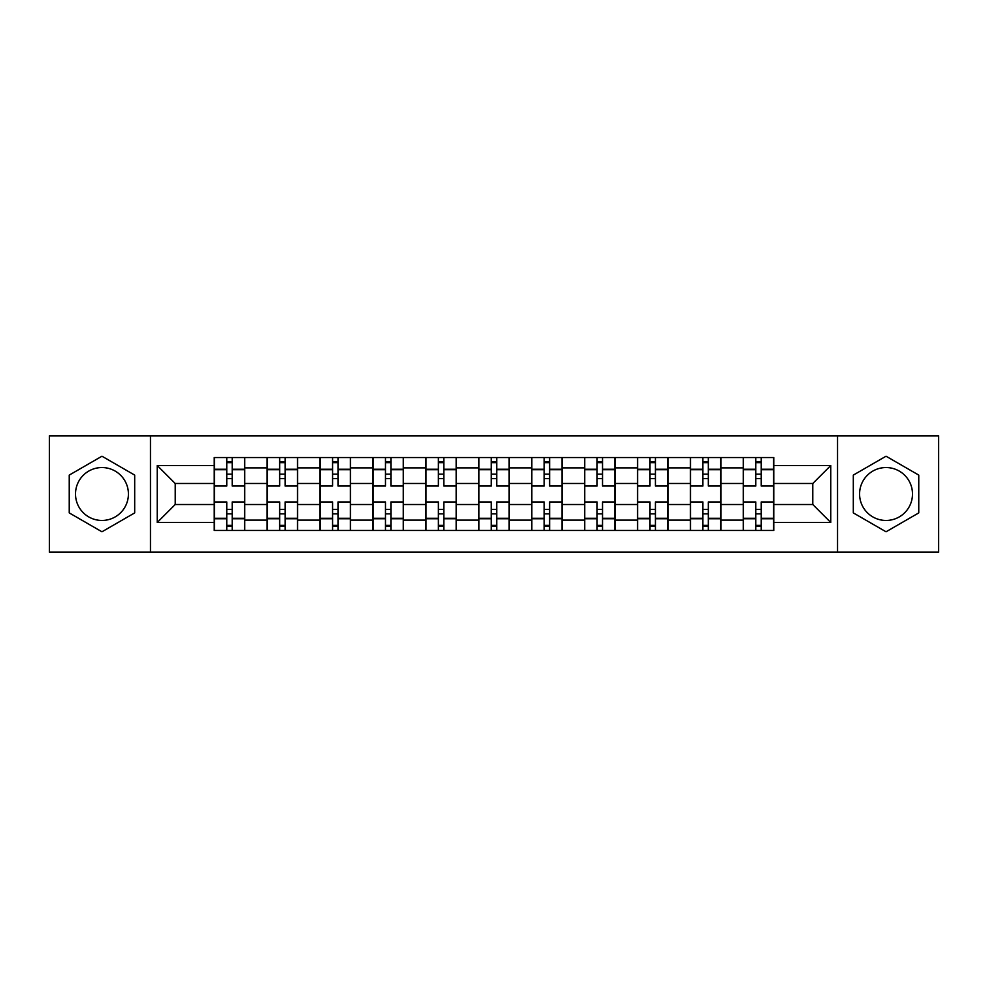 <?xml version="1.0" encoding="UTF-8"?>
<svg xmlns="http://www.w3.org/2000/svg" width="988" height="988" viewBox="0 0 988 988"><rect width="100%" height="100%" fill="white"/><g stroke="black" fill="none" stroke-linecap="round" stroke-linejoin="round"><path stroke-width="1.48" d="M101.962 520.454A26.454 26.454 0 0 1 75.508 494A26.454 26.454 0 0 1 101.962 467.546A26.454 26.454 0 0 1 128.415 494A26.454 26.454 0 0 1 101.962 520.454M886.038 520.454A26.454 26.454 0 0 1 859.585 494A26.454 26.454 0 0 1 886.038 467.546A26.454 26.454 0 0 1 912.492 494A26.454 26.454 0 0 1 886.038 520.454M837.54 552.156L938.6 552.156L938.6 435.844L49.4 435.844L49.4 552.156L837.54 552.156L837.54 435.844M267.118 530.457L267.118 467.892L244.74 467.892L244.74 530.457M244.74 467.892L244.74 457.543M267.118 467.892L267.118 457.543M297.647 457.543L297.647 530.457M320.026 530.457L320.026 457.543M350.542 457.543L350.542 530.457M372.933 530.457L372.933 457.543M403.45 457.543L403.45 530.457M425.84 530.457L425.84 457.543M456.357 457.543L456.357 530.457M478.735 530.457L478.735 457.543M509.265 457.543L509.265 530.457M531.643 530.457L531.643 457.543M562.16 457.543L562.16 530.457M584.55 530.457L584.55 457.543M615.067 457.543L615.067 530.457M637.458 530.457L637.458 457.543M667.974 457.543L667.974 530.457M690.353 530.457L690.353 457.543M720.882 457.543L720.882 530.457M743.26 530.457L743.26 457.543M743.26 504.51L720.882 504.51M690.353 504.51L667.974 504.51M637.458 504.51L615.067 504.51M584.55 504.51L562.16 504.51M531.643 504.51L509.265 504.51M478.735 504.51L456.357 504.51M425.84 504.51L403.45 504.51M372.933 504.51L350.542 504.51M320.026 504.51L297.647 504.51M267.118 504.51L244.74 504.51M743.26 483.49L720.882 483.49M690.353 483.49L667.974 483.49M637.458 483.49L615.067 483.49M584.55 483.49L562.16 483.49M531.643 483.49L509.265 483.49M478.735 483.49L456.357 483.49M425.84 483.49L403.45 483.49M372.933 483.49L350.542 483.49M320.026 483.49L297.647 483.49M267.118 483.49L244.74 483.49M175.222 504.51L214.223 504.51L214.223 483.49L175.222 483.49L175.222 504.51L157.24 522.491L157.24 465.509L214.223 465.509L214.223 483.49M773.777 483.49L773.777 504.51L812.778 504.51L812.778 483.49L773.777 483.49L773.777 457.543L214.223 457.543L214.223 465.509M773.777 465.509L830.76 465.509L830.76 522.491L773.777 522.491L773.777 504.51M214.223 504.51L214.223 530.457L773.777 530.457L773.777 522.491M214.223 522.491L157.24 522.491M150.46 552.156L150.46 435.844M134.689 475.105L101.962 456.209L69.234 475.105L69.234 512.896L101.962 531.791L134.689 512.896L134.689 475.105M918.766 475.105L886.038 456.209L853.311 475.105L853.311 512.896L886.038 531.791L918.766 512.896L918.766 475.105M232.192 525.369L226.771 525.369M226.771 462.631L232.192 462.631M285.1 525.369L279.666 525.369M279.666 462.631L285.1 462.631M337.995 525.369L332.573 525.369M332.573 462.631L337.995 462.631M390.902 525.369L385.481 525.369M385.481 462.631L390.902 462.631M443.81 525.369L438.388 525.369M438.388 462.631L443.81 462.631M496.717 525.369L491.283 525.369M491.283 462.631L496.717 462.631M549.612 525.369L544.19 525.369M544.19 462.631L549.612 462.631M602.519 525.369L597.098 525.369M597.098 462.631L602.519 462.631M655.427 525.369L650.005 525.369M650.005 462.631L655.427 462.631M708.334 525.369L702.9 525.369M702.9 462.631L708.334 462.631M761.229 525.369L755.808 525.369M755.808 462.631L761.229 462.631M157.24 465.509L175.222 483.49M812.778 504.51L830.76 522.491M812.778 483.49L830.76 465.509M244.567 530.457L244.567 486.034L232.192 486.034L232.192 457.543M226.771 457.543L226.771 486.034L214.384 486.034L214.384 457.543M244.567 486.034L244.567 457.543M214.384 530.457L214.384 501.966L226.771 501.966L226.771 530.457M232.192 530.457L232.192 501.966L244.567 501.966M226.771 478.575L232.192 478.575M214.384 501.966L214.384 486.034M232.192 509.425L226.771 509.425M232.192 526.048L226.771 526.048M226.771 513.834L232.192 513.834M232.192 474.166L226.771 474.166M226.771 461.952L232.192 461.952M297.474 530.457L297.474 486.034L285.1 486.034L285.1 457.543M279.666 457.543L279.666 486.034L267.291 486.034L267.291 457.543M297.474 486.034L297.474 457.543M267.291 530.457L267.291 501.966L279.666 501.966L279.666 530.457M285.1 530.457L285.1 501.966L297.474 501.966M279.666 478.575L285.1 478.575M267.291 501.966L267.291 486.034M285.1 509.425L279.666 509.425M285.1 526.048L279.666 526.048M279.666 513.834L285.1 513.834M285.1 474.166L279.666 474.166M279.666 461.952L285.1 461.952M350.382 530.457L350.382 486.034L337.995 486.034L337.995 457.543M332.573 457.543L332.573 486.034L320.198 486.034L320.198 457.543M350.382 486.034L350.382 457.543M320.198 530.457L320.198 501.966L332.573 501.966L332.573 530.457M337.995 530.457L337.995 501.966L350.382 501.966M332.573 478.575L337.995 478.575M320.198 501.966L320.198 486.034M337.995 509.425L332.573 509.425M337.995 526.048L332.573 526.048M332.573 513.834L337.995 513.834M337.995 474.166L332.573 474.166M332.573 461.952L337.995 461.952M403.277 530.457L403.277 486.034L390.902 486.034L390.902 457.543M385.481 457.543L385.481 486.034L373.106 486.034L373.106 457.543M403.277 486.034L403.277 457.543M373.106 530.457L373.106 501.966L385.481 501.966L385.481 530.457M390.902 530.457L390.902 501.966L403.277 501.966M385.481 478.575L390.902 478.575M373.106 501.966L373.106 486.034M390.902 509.425L385.481 509.425M390.902 526.048L385.481 526.048M385.481 513.834L390.902 513.834M390.902 474.166L385.481 474.166M385.481 461.952L390.902 461.952M456.184 530.457L456.184 486.034L443.81 486.034L443.81 457.543M438.388 457.543L438.388 486.034L426.001 486.034L426.001 457.543M456.184 486.034L456.184 457.543M426.001 530.457L426.001 501.966L438.388 501.966L438.388 530.457M443.81 530.457L443.81 501.966L456.184 501.966M438.388 478.575L443.81 478.575M426.001 501.966L426.001 486.034M443.81 509.425L438.388 509.425M443.81 526.048L438.388 526.048M438.388 513.834L443.81 513.834M443.81 474.166L438.388 474.166M438.388 461.952L443.81 461.952M509.092 530.457L509.092 486.034L496.717 486.034L496.717 457.543M491.283 457.543L491.283 486.034L478.908 486.034L478.908 457.543M509.092 486.034L509.092 457.543M478.908 530.457L478.908 501.966L491.283 501.966L491.283 530.457M496.717 530.457L496.717 501.966L509.092 501.966M491.283 478.575L496.717 478.575M478.908 501.966L478.908 486.034M496.717 509.425L491.283 509.425M496.717 526.048L491.283 526.048M491.283 513.834L496.717 513.834M496.717 474.166L491.283 474.166M491.283 461.952L496.717 461.952M561.999 530.457L561.999 486.034L549.612 486.034L549.612 457.543M544.19 457.543L544.19 486.034L531.816 486.034L531.816 457.543M561.999 486.034L561.999 457.543M531.816 530.457L531.816 501.966L544.19 501.966L544.19 530.457M549.612 530.457L549.612 501.966L561.999 501.966M544.19 478.575L549.612 478.575M531.816 501.966L531.816 486.034M549.612 509.425L544.19 509.425M549.612 526.048L544.19 526.048M544.19 513.834L549.612 513.834M549.612 474.166L544.19 474.166M544.19 461.952L549.612 461.952M614.894 530.457L614.894 486.034L602.519 486.034L602.519 457.543M597.098 457.543L597.098 486.034L584.723 486.034L584.723 457.543M614.894 486.034L614.894 457.543M584.723 530.457L584.723 501.966L597.098 501.966L597.098 530.457M602.519 530.457L602.519 501.966L614.894 501.966M597.098 478.575L602.519 478.575M584.723 501.966L584.723 486.034M602.519 509.425L597.098 509.425M602.519 526.048L597.098 526.048M597.098 513.834L602.519 513.834M602.519 474.166L597.098 474.166M597.098 461.952L602.519 461.952M667.802 530.457L667.802 486.034L655.427 486.034L655.427 457.543M650.005 457.543L650.005 486.034L637.618 486.034L637.618 457.543M667.802 486.034L667.802 457.543M637.618 530.457L637.618 501.966L650.005 501.966L650.005 530.457M655.427 530.457L655.427 501.966L667.802 501.966M650.005 478.575L655.427 478.575M637.618 501.966L637.618 486.034M655.427 509.425L650.005 509.425M655.427 526.048L650.005 526.048M650.005 513.834L655.427 513.834M655.427 474.166L650.005 474.166M650.005 461.952L655.427 461.952M720.709 530.457L720.709 486.034L708.334 486.034L708.334 457.543M702.9 457.543L702.9 486.034L690.526 486.034L690.526 457.543M720.709 486.034L720.709 457.543M690.526 530.457L690.526 501.966L702.9 501.966L702.9 530.457M708.334 530.457L708.334 501.966L720.709 501.966M702.9 478.575L708.334 478.575M690.526 501.966L690.526 486.034M708.334 509.425L702.9 509.425M708.334 526.048L702.9 526.048M702.9 513.834L708.334 513.834M708.334 474.166L702.9 474.166M702.9 461.952L708.334 461.952M773.616 530.457L773.616 486.034L761.229 486.034L761.229 457.543M755.808 457.543L755.808 486.034L743.433 486.034L743.433 457.543M773.616 486.034L773.616 457.543M743.433 530.457L743.433 501.966L755.808 501.966L755.808 530.457M761.229 530.457L761.229 501.966L773.616 501.966M755.808 478.575L761.229 478.575M743.433 501.966L743.433 486.034M761.229 509.425L755.808 509.425M761.229 526.048L755.808 526.048M755.808 513.834L761.229 513.834M761.229 474.166L755.808 474.166M755.808 461.952L761.229 461.952M690.353 467.892L667.974 467.892M637.458 467.892L615.067 467.892M584.55 467.892L562.16 467.892M531.643 467.892L509.265 467.892M478.735 467.892L456.357 467.892M425.84 467.892L403.45 467.892M372.933 467.892L350.542 467.892M320.026 467.892L297.647 467.892M743.26 467.892L720.882 467.892M690.353 520.108L667.974 520.108M637.458 520.108L615.067 520.108M584.55 520.108L562.16 520.108M531.643 520.108L509.265 520.108M478.735 520.108L456.357 520.108M425.84 520.108L403.45 520.108M372.933 520.108L350.542 520.108M320.026 520.108L297.647 520.108M267.118 520.108L244.74 520.108M743.26 520.108L720.882 520.108M244.567 469.238L232.192 469.238M226.771 469.238L214.384 469.238M226.771 469.695L214.384 469.695M226.771 518.305L214.384 518.305M226.771 518.762L214.384 518.762M244.567 518.762L232.192 518.762M244.567 469.695L232.192 469.695M244.567 518.305L232.192 518.305M297.474 469.238L285.1 469.238M279.666 469.238L267.291 469.238M279.666 469.695L267.291 469.695M279.666 518.305L267.291 518.305M279.666 518.762L267.291 518.762M297.474 518.762L285.1 518.762M297.474 469.695L285.1 469.695M297.474 518.305L285.1 518.305M350.382 469.238L337.995 469.238M332.573 469.238L320.198 469.238M332.573 469.695L320.198 469.695M332.573 518.305L320.198 518.305M332.573 518.762L320.198 518.762M350.382 518.762L337.995 518.762M350.382 469.695L337.995 469.695M350.382 518.305L337.995 518.305M403.277 469.238L390.902 469.238M385.481 469.238L373.106 469.238M385.481 469.695L373.106 469.695M385.481 518.305L373.106 518.305M385.481 518.762L373.106 518.762M403.277 518.762L390.902 518.762M403.277 469.695L390.902 469.695M403.277 518.305L390.902 518.305M456.184 469.238L443.81 469.238M438.388 469.238L426.001 469.238M438.388 469.695L426.001 469.695M438.388 518.305L426.001 518.305M438.388 518.762L426.001 518.762M456.184 518.762L443.81 518.762M456.184 469.695L443.81 469.695M456.184 518.305L443.81 518.305M509.092 469.238L496.717 469.238M491.283 469.238L478.908 469.238M491.283 469.695L478.908 469.695M491.283 518.305L478.908 518.305M491.283 518.762L478.908 518.762M509.092 518.762L496.717 518.762M509.092 469.695L496.717 469.695M509.092 518.305L496.717 518.305M561.999 469.238L549.612 469.238M544.19 469.238L531.816 469.238M544.19 469.695L531.816 469.695M544.19 518.305L531.816 518.305M544.19 518.762L531.816 518.762M561.999 518.762L549.612 518.762M561.999 469.695L549.612 469.695M561.999 518.305L549.612 518.305M614.894 469.238L602.519 469.238M597.098 469.238L584.723 469.238M597.098 469.695L584.723 469.695M597.098 518.305L584.723 518.305M597.098 518.762L584.723 518.762M614.894 518.762L602.519 518.762M614.894 469.695L602.519 469.695M614.894 518.305L602.519 518.305M667.802 469.238L655.427 469.238M650.005 469.238L637.618 469.238M650.005 469.695L637.618 469.695M650.005 518.305L637.618 518.305M650.005 518.762L637.618 518.762M667.802 518.762L655.427 518.762M667.802 469.695L655.427 469.695M667.802 518.305L655.427 518.305M720.709 469.238L708.334 469.238M702.9 469.238L690.526 469.238M702.9 469.695L690.526 469.695M702.9 518.305L690.526 518.305M702.9 518.762L690.526 518.762M720.709 518.762L708.334 518.762M720.709 469.695L708.334 469.695M720.709 518.305L708.334 518.305M773.616 469.238L761.229 469.238M755.808 469.238L743.433 469.238M755.808 469.695L743.433 469.695M755.808 518.305L743.433 518.305M755.808 518.762L743.433 518.762M773.616 518.762L761.229 518.762M773.616 469.695L761.229 469.695M773.616 518.305L761.229 518.305"/></g></svg>
